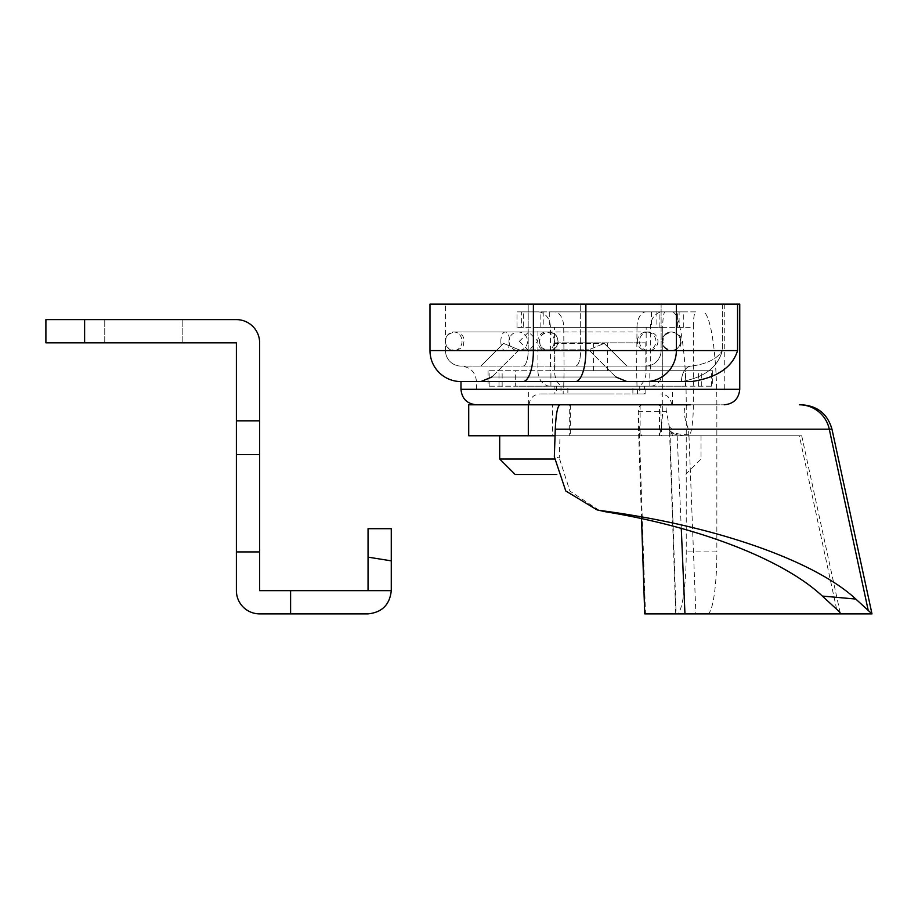 <?xml version="1.0" encoding="UTF-8"?>
<svg xmlns="http://www.w3.org/2000/svg" width="918" height="918" viewBox="0 0 918 918"><rect width="100%" height="100%" fill="white"/><g stroke="black" fill="none" stroke-linecap="round" stroke-linejoin="round"><path stroke-width="0.69" stroke-dasharray="4.59 3.44" d="M722.317 350.584C717.91 367.189 704.29 377.516 681.466 381.567A15.491 10.132 -90 0 1 691.598 366.075L460.974 366.075A15.491 15.491 0 0 1 445.482 350.584L445.482 304.122L722.317 304.122L445.482 304.122L445.482 350.584L580.681 350.584L445.482 350.584A15.491 15.491 90 0 0 460.974 366.075L691.598 366.075C707.204 363.895 717.451 358.731 722.317 350.584C717.451 358.731 707.204 363.895 691.598 366.075A15.491 10.132 90 0 0 681.466 381.567C704.29 377.516 717.91 367.189 722.317 350.584L580.681 350.584A15.491 5.187 90 0 1 575.494 366.075A15.491 5.187 90 0 0 580.681 350.584L580.681 304.122L580.681 350.584L661.109 350.584A15.491 15.239 90 0 1 645.87 366.075A15.491 15.239 90 0 0 661.109 350.584L661.109 304.122L661.109 350.584L722.317 350.584L722.317 304.122L724.268 304.122L722.317 304.122L722.317 350.584M600.361 381.567L460.974 381.567L600.361 381.567M553.898 381.567L626.914 381.567L480.883 381.567L626.914 381.567L480.883 381.567L491.841 377.023L615.955 377.023L491.841 377.023L615.955 377.023L491.841 377.023L519.049 349.815L588.748 349.815L519.049 349.815L491.841 377.023M553.898 366.075L626.914 366.075L553.898 366.075M460.974 381.567A30.971 30.971 -135 0 1 429.991 350.584L429.991 304.122L676.359 304.122L676.359 350.584L429.991 350.584A30.971 30.971 -135 0 0 460.974 381.567L691.598 381.567C717.073 377.665 732.392 367.338 737.567 350.584L676.359 350.584A30.971 30.489 -90 0 1 645.87 381.567M676.359 304.122L739.747 304.122M600.361 404.792L724.268 404.792L600.361 404.792M739.747 389.301L460.974 389.301M553.898 343.401L604.239 343.401L553.898 343.401M695.683 311.868L665.068 311.868L695.683 311.868A15.491 2.352 90 0 0 693.331 327.359L662.716 327.359A15.491 2.352 -90 0 1 665.068 311.868M693.331 404.792A30.971 4.705 -90 0 1 688.626 435.763L658.011 435.763A30.971 4.705 90 0 0 662.716 404.792L693.331 404.792L693.331 327.359M688.626 435.763L672.722 435.763L669.865 429.544L666.468 411.654C665.309 406.663 666.996 404.368 671.54 404.792L642.99 404.792C640.018 404.666 638.435 406.949 638.228 411.654L639.41 428.913A30.971 4.705 90 0 0 642.37 435.763L672.722 435.763M672.125 311.868A92.925 14.114 -90 0 1 686.239 404.792L686.239 551.925A61.954 9.409 -90 0 1 676.83 613.878L707.445 613.878L675.728 613.878L669.52 430.588A30.971 6.678 178.1 0 1 669.865 429.544L676.107 613.878L695.867 613.878L688.982 436.119A30.971 6.678 178.1 0 1 669.52 430.588L669.497 429.819A30.971 6.483 177.1 0 1 669.738 428.913L639.41 428.913M707.445 613.878A61.954 9.409 90 0 0 716.855 551.925L686.239 551.925M686.239 404.792L716.855 404.792L716.855 551.925M716.855 404.792A92.925 14.114 90 0 0 702.74 311.868M688.982 436.119L688.42 429.188A30.971 5.542 172.8 0 1 669.199 426.48L669.199 426.48A30.971 5.542 172.8 0 1 669.211 426.136M831.972 429.188L688.42 429.188C682.235 412.216 682.923 404.092 690.52 404.792L671.54 404.792M642.99 404.792L660.673 404.792L661.729 435.763L801.701 435.763L560.037 435.763L559.269 457.944L554.334 456.774M599.236 510.408L569.906 491.061L559.269 457.944M644.734 613.878L645.492 613.878L639.192 427.731M676.83 613.878L645.492 613.878M640.121 404.792L640.121 435.763L659.503 435.763L659.503 404.792L468.719 404.792M560.037 404.792L570.388 404.792L569.309 404.792L569.309 435.763L570.388 435.763L555.057 435.763M560.037 435.763L569.309 435.763M662.716 404.792L662.716 327.359M658.011 435.763L642.37 435.763M660.673 404.792L659.503 404.792M611.181 404.792L529.124 404.792L611.181 404.792M656.875 327.359L651.436 327.359L651.436 311.868L659.881 311.868L656.875 311.868L656.875 327.359L646.169 327.359L646.169 370.723A15.491 9.157 90 0 1 637 386.203L550.41 386.203A15.491 12.485 -90 0 1 537.925 370.723L537.925 327.359L523.317 327.359L523.317 311.868L516.995 311.868L521.619 311.868L521.619 327.359L516.995 327.359L523.317 327.359M543.846 327.359L549.285 327.359L549.285 311.868L540.851 311.868L543.846 311.868L543.846 327.359L554.564 327.359L554.564 370.723A15.491 9.157 -90 0 0 563.721 386.203L650.311 386.203A15.491 12.485 90 0 0 662.807 370.723L662.807 327.359L677.404 327.359L677.404 311.868L683.738 311.868L679.113 311.868L679.113 327.359L683.738 327.359L677.404 327.359M637 327.359A15.491 9.157 90 0 1 646.169 311.868L537.925 311.868A15.491 12.485 -90 0 1 550.41 327.359L550.41 370.723L488.078 370.723L564.088 370.723L563.721 327.359A15.491 9.157 -90 0 0 554.564 311.868L662.807 311.868A15.491 12.485 90 0 0 650.311 327.359L650.311 370.723L712.643 370.723L636.633 370.723L637 327.359L550.41 327.359M554.897 370.723L645.824 370.723L554.897 370.723L554.897 342.839L645.824 342.839L554.897 342.839M593.372 370.723L593.372 342.839M645.824 370.723L645.824 342.839M607.349 370.723L607.349 342.839M644.39 393.948L639.743 393.948L639.743 386.203L644.39 386.203L644.39 393.948L563.193 393.948L563.193 386.203L567.852 386.203L567.852 393.948M554.897 386.203L632.869 386.203L632.869 393.948L554.897 393.948L554.897 386.203L563.193 386.203M556.331 386.203L556.331 393.948M515.182 474.491L556.824 474.491M661.729 435.763L659.503 435.763M468.719 435.763L552.625 435.763L552.625 404.792M640.121 435.763L552.625 435.763M615.657 435.763L499.69 435.763L615.657 435.763M609.541 393.948L539.956 393.948L609.541 393.948M639.743 393.948L632.869 393.948M563.193 393.948L554.897 393.948M650.311 386.203L712.643 386.203L685.39 386.203L685.39 370.723M550.41 386.203L488.078 386.203L515.331 386.203L515.331 370.723M550.915 386.203L550.915 370.723M637 386.203L636.633 370.723M636.633 386.203L685.39 386.203M649.818 386.203L649.818 370.723M563.721 386.203L564.088 370.723M564.088 386.203L515.331 386.203M646.169 311.868L656.875 311.868M677.404 311.868L662.807 311.868M523.317 311.868L537.925 311.868M554.564 311.868L543.846 311.868M632.869 386.203L639.743 386.203M644.39 386.203L567.852 386.203M646.169 327.359L537.925 327.359M549.285 327.359L679.113 327.359M554.564 327.359L662.807 327.359M549.285 311.868L679.113 311.868M563.721 370.723L650.311 370.723M637 370.723L550.41 370.723M651.436 311.868L521.619 311.868M651.436 327.359L521.619 327.359M637.528 393.948L637.528 386.203M560.99 386.203L560.99 393.948M645.824 393.948L645.824 386.203M554.311 459L499.69 459M462.029 341.289A9.295 8.273 -90 0 1 453.756 350.584A9.295 8.273 -90 0 1 445.482 341.289A9.295 8.273 -90 0 1 453.756 331.995A9.295 8.273 -90 0 1 462.029 341.289M657.954 341.289A9.295 9.272 -90 0 1 648.682 350.584A9.295 9.272 -90 0 1 639.41 341.289A9.295 9.272 -90 0 1 648.682 331.995A9.295 9.272 -90 0 1 657.954 341.289M519.381 341.289L528.653 350.584L537.925 341.289L528.653 331.995L519.381 341.289M391.275 590.641L259.633 590.641L259.633 551.925L236.396 551.925L236.396 590.641A23.237 23.237 0 0 0 259.633 613.878L368.049 613.878C382.06 612.398 389.794 604.652 391.275 590.641L391.275 528.699M368.049 528.699L368.049 557.134L391.275 560.852M368.049 557.134L368.049 590.641M259.633 420.823L259.633 342.839A23.237 23.237 0 0 0 236.396 319.613L45.9 319.613L45.9 342.839L236.396 342.839L236.396 420.823L259.633 420.823L259.633 551.925M143.472 342.839L182.189 342.839L143.472 342.839M236.396 551.925L236.396 420.823M290.604 590.641L290.604 613.878M143.472 319.613L182.189 319.613L143.472 319.613M523.008 366.075A15.491 5.187 90 0 0 528.194 350.584L528.194 304.122L528.194 350.584A15.491 5.187 -90 0 1 523.008 366.075M533.392 304.122L533.392 350.584A30.971 10.385 -90 0 1 523.008 381.567M585.868 304.122L585.868 350.584A30.971 10.385 -90 0 1 575.494 381.567M737.567 350.584L737.567 304.122M638.228 411.654L666.468 411.654M688.913 434.834A30.971 6.483 177.1 0 1 669.497 429.819L668.774 423.829M836.642 609.231L799.371 435.763M677.163 435.763L681.271 528.378M537.925 370.723L646.169 370.723M662.807 370.723L554.564 370.723M650.311 327.359L563.721 327.359M711.553 386.203L711.553 370.723M698.575 386.203L698.575 370.723M701.731 386.203L701.731 370.723M498.99 386.203L498.99 370.723M489.168 386.203L489.168 370.723M502.157 386.203L502.157 370.723M554.38 341.289A9.295 8.273 90 0 0 546.107 331.995A9.295 8.273 90 0 0 537.833 341.289A9.295 8.273 90 0 0 546.107 350.584A9.295 8.273 90 0 0 554.38 341.289M539.474 341.289A9.295 9.26 -90 0 0 548.723 350.584A9.295 9.26 -90 0 0 557.983 341.289A9.295 9.26 -90 0 0 548.723 331.995A9.295 9.26 -90 0 0 539.474 341.289M661.981 341.289A9.295 9.272 -90 0 1 671.242 331.995A9.295 9.272 -90 0 1 680.513 341.289A9.295 9.272 -90 0 1 671.242 350.584A9.295 9.272 -90 0 1 661.981 341.289M680.708 341.289A9.295 9.272 90 0 1 671.437 350.584A9.295 9.272 90 0 1 662.165 341.289A9.295 9.272 90 0 1 671.437 331.995A9.295 9.272 90 0 1 680.708 341.289M637.356 341.289A9.295 9.272 90 0 1 646.628 331.995A9.295 9.272 90 0 1 655.9 341.289A9.295 9.272 90 0 1 646.628 350.584A9.295 9.272 90 0 1 637.356 341.289M500.838 341.289A9.295 4.406 -90 0 0 505.256 350.584A9.295 4.406 -90 0 0 509.662 341.289A9.295 4.406 -90 0 0 505.256 331.995A9.295 4.406 -90 0 0 500.838 341.289M508.962 341.289A9.295 9.283 -90 0 0 518.245 350.584A9.295 9.283 -90 0 0 527.529 341.289A9.295 9.283 -90 0 0 518.245 331.995A9.295 9.283 -90 0 0 508.962 341.289M84.617 319.613L84.617 342.839M236.396 454.605L259.633 454.605M476.465 389.301L476.465 381.567C475.535 372.157 470.372 366.993 460.974 366.075M672.378 404.792L672.378 389.301M528.343 404.792L528.343 389.301M626.914 366.075L604.239 343.401L626.914 366.075M503.569 343.401L480.883 366.075L503.569 343.401L519.049 349.815L503.569 343.401M615.955 377.023L588.748 349.815L604.239 343.401L588.748 349.815L615.955 377.023L626.914 381.567M724.268 304.122L724.268 389.301M638.102 417.954L641.521 518.578M683.738 327.359L683.738 311.868M540.851 327.359L540.851 311.868M516.995 327.359L516.995 311.868M659.881 327.359L659.881 311.868M570.388 404.792L570.388 435.763M712.643 370.723L712.643 386.203M488.078 370.723L488.078 386.203M801.701 435.763L840.314 613.362M701.031 435.763L701.031 459L685.539 474.491M529.124 404.792C529.766 398.217 533.381 394.602 539.956 393.948M671.609 404.792C670.955 398.217 667.34 394.602 660.765 393.948M648.682 331.995L454.777 331.995C465.908 335.036 462.821 338.398 464.072 341.289C462.821 344.181 465.908 347.543 454.777 350.584L548.826 350.584C537.696 347.543 540.782 344.181 539.532 341.289C540.782 338.398 537.696 335.036 548.826 331.995L453.756 331.995M648.682 350.584L672.102 350.584C683.221 347.543 680.135 344.181 681.385 341.289C680.135 338.398 683.221 335.036 672.102 331.995C660.971 335.036 664.058 338.398 662.807 341.289C664.058 344.181 660.971 347.543 672.102 350.584L454.777 350.584C443.646 347.543 446.733 344.181 445.482 341.289C446.733 338.398 443.646 335.036 454.777 331.995L548.826 331.995C559.957 335.036 556.87 338.398 558.121 341.289C556.87 344.181 559.957 347.543 548.826 350.584L453.756 350.584M182.189 342.839L182.189 319.613L182.189 342.839M104.755 342.839L104.755 319.613L104.755 342.839"/><path stroke-width="1.38" d="M739.747 389.301L739.747 304.122L429.991 304.122L429.991 350.584L737.567 350.584C732.392 367.338 717.073 377.665 691.598 381.567L460.974 381.567L460.974 389.301L739.747 389.301C738.829 398.71 733.666 403.874 724.268 404.792M491.841 377.023L480.883 381.567L553.898 381.567M429.991 350.584A30.971 30.971 -0 0 0 460.974 381.567M695.867 613.878L839.649 613.878C841.163 613.947 840.154 612.386 836.642 609.231L822.333 596.069C785.957 561.862 705.001 528.011 605.306 511.728L597.033 509.88L605.306 511.728M822.333 596.069L855.794 599.052C816.595 562.482 719.85 526.312 601.657 510.683M681.271 528.378L684.954 613.878L839.649 613.878L840.291 613.258M684.954 613.878L645.492 613.878M799.371 404.792A30.971 30.615 90 0 1 829.287 429.188L555.275 429.188C555.998 413.788 557.582 405.653 560.037 404.792L690.52 404.792M555.275 429.188L554.334 456.774L565.763 490.969L597.033 509.88M528.309 404.792L468.719 404.792L468.719 435.763L528.309 435.763L528.309 404.792L569.309 404.792M556.824 474.491L515.182 474.491L499.69 459L554.311 459M555.057 435.763L528.309 435.763M855.794 599.052L871.985 613.878L839.649 613.878M868.141 610.045L829.287 429.188L831.972 429.188L871.985 613.878M391.275 560.852L391.275 528.699L368.049 528.699L368.049 557.134L391.275 560.852L391.275 590.641C389.794 604.652 382.06 612.398 368.049 613.878L259.633 613.878A23.237 23.237 0 0 1 236.396 590.641L236.396 454.605L259.633 454.605L259.633 342.839A23.237 23.237 0 0 0 236.396 319.613L45.9 319.613L45.9 342.839L236.396 342.839L236.396 454.605M368.049 557.134L368.049 590.641L259.633 590.641L259.633 454.605M236.396 551.925L259.633 551.925M391.275 590.641L368.049 590.641M290.604 590.641L290.604 613.878M391.275 528.699L368.049 528.699M676.359 304.122L676.359 350.584A30.971 30.489 90 0 1 645.87 381.567M523.008 381.567A30.971 10.385 90 0 0 533.392 350.584L533.392 304.122M585.868 304.122L585.868 350.584A30.971 10.385 90 0 1 575.494 381.567M737.567 350.584L737.567 304.122M84.617 319.613L84.617 342.839M236.396 420.823L259.633 420.823M460.974 389.301C461.892 398.71 467.055 403.874 476.465 404.792M615.955 377.023L626.914 381.567M641.521 518.578L644.734 613.878M831.972 429.188C827.588 413.984 817.502 405.848 801.701 404.792M499.69 435.763L499.69 459"/></g></svg>
